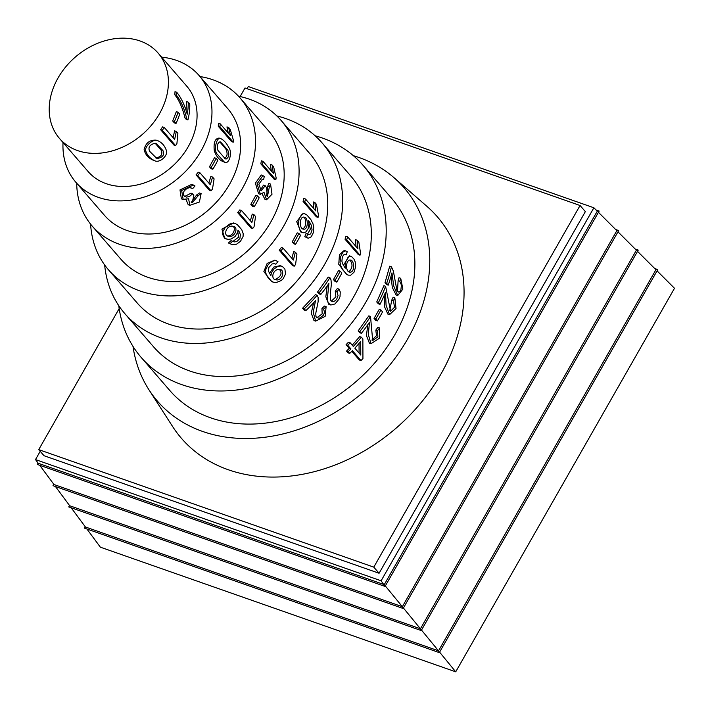 <?xml version="1.0" encoding="UTF-8"?>
<svg xmlns="http://www.w3.org/2000/svg" width="710" height="710" viewBox="0 0 710 710"><rect width="100%" height="100%" fill="white"/><g stroke="black" fill="none" stroke-linecap="round" stroke-linejoin="round"><path stroke-width="1.06" d="M40.213 451.311L35.5 459.574L381.11 580.798L593.879 207.773L597.288 211.172L599.16 211.056L596.098 209.982M593.879 207.773L248.269 86.54L247.044 88.697M35.5 459.574L38.233 463.266L384.261 584.641L597.288 211.172M381.11 580.798L385.051 586.424L599.16 211.056M119.182 308.575L38.739 449.616L44.029 455.722L379.087 573.254L585.359 211.615L580.061 205.501L245.012 87.978L240.122 96.542M38.739 449.616L373.788 567.139L379.087 573.254M373.788 567.139L580.061 205.501M353.358 155.676A163.052 127.96 139.1 0 1 358.878 157.46A163.052 127.96 139.1 0 1 394.006 177.686L426.95 206.37A169.228 132.805 139.1 0 1 396.304 427.979A169.228 132.805 139.1 0 1 172.592 426.497L148.94 389.763A163.052 127.96 139.1 0 1 132.992 346.382M276.154 177.82L273.634 166.797L272.063 164.977L273.385 173.338L263.037 161.383A97.829 76.778 139.1 0 1 262.549 164.463L275.826 179.807A97.829 76.778 -40.9 0 0 276.154 177.82M275.826 179.807L274.14 179.213L260.854 163.868L262.549 164.463M263.037 161.383L261.342 160.788L260.854 163.868M272.063 164.977L270.368 164.383L271.327 170.968M237.832 231.7L238.48 237.246L232.933 241.418M232.658 241.258L230.972 240.663L228.416 242.989L232.268 244.675L236.563 244.187L240.486 241.302L243.086 236.483L243.184 233.652L241.764 229.703L237.335 224.653L235.099 223.481L232.232 223.277L229.862 223.987L225.407 227.253L222.798 231.629L222.62 234.096L223.632 236.829L225.851 238.755L228.23 239.359L231.105 238.995L235.037 236.608L237.584 232.667L237.983 230.129L239.146 231.682L240.397 234.637L239.9 238.533L236.732 241.613L234.131 241.915L232.658 241.258L230.102 243.583L231.788 244.524M235.258 223.535L233.572 222.94L221.893 229.117L224.804 238.436L226.49 239.03M230.102 243.583L228.416 242.989M232.383 226.153C236.643 227.209 233.395 236.492 227.67 235.853M228.718 236.323L228.478 236.244C222.807 235.702 226.454 224.83 232.88 226.25L233.244 226.357C238.773 226.65 235.143 237.894 228.718 236.323M257.535 195.916L255.848 195.321L250.816 204.365L252.449 206.255L254.144 206.85A97.829 76.778 -40.9 0 0 259.168 197.806L257.535 195.916A97.829 76.778 139.1 0 1 252.511 204.959L254.144 206.85M252.511 204.959L250.816 204.365M270.554 184.085L269.374 186.819L267.457 196.421L266.516 187.671L265.203 185.683L261.245 190.777L258.83 184.227L262.478 179.231L263.614 179.745L264.271 176.435L262.904 175.627L257.073 183.784L260.357 194.22L264.005 192.357L266.587 199.767L272.001 194.229L270.554 184.085L268.859 183.491L267.679 186.224L266.596 195.845M269.374 186.819L267.679 186.224M262.194 193.99L264.865 199.19L266.561 199.785M262.931 175.574L261.245 174.98L255.387 183.153L258.626 193.75L260.321 194.345M263.614 179.745L261.919 179.151M265.203 185.683L263.508 185.088L260.375 190.253M254.047 226.809L255.52 216.461L253.949 214.642L251.864 222.452L241.515 210.497A97.829 76.778 139.1 0 1 239.368 213.204L252.645 228.549A97.829 76.778 -40.9 0 0 254.047 226.809M252.645 228.549L250.949 227.954L237.672 212.609L239.368 213.204M241.515 210.497L239.829 209.903L237.672 212.609M253.949 214.642L252.254 214.047L250.364 220.721M176.701 92.247L175.006 91.652L174.811 94.767C179.266 100.483 182.648 108.186 184.946 117.887L186.206 119.342L187.901 119.937A65.222 51.182 -40.9 0 0 189.765 103.953L188.203 102.151A65.222 51.182 139.1 0 1 187.218 114.221C184.609 104.894 181.103 97.572 176.701 92.247A65.222 51.182 139.1 0 1 176.506 95.362L174.811 94.767M188.203 102.151L186.508 101.557L186.064 110.227M176.506 95.362C181.006 101.051 184.387 108.763 186.632 118.481L187.901 119.937M186.632 118.481L184.946 117.887M157.931 140.757L156.244 140.163C149.757 139.755 145.719 142.887 144.13 149.553C145.133 154.319 148.035 157.806 152.836 160.025L154.531 160.62M146.145 151.887C147.618 155.73 150.378 158.623 154.443 160.584C159.723 163.841 169.193 154.673 166.105 149.766C164.542 145.559 161.836 142.568 157.984 140.775C153.182 137.953 143.065 147.556 146.145 151.887M155.179 143.26L161.56 150.689C162.625 154.745 160.691 157.141 155.756 157.868M157.549 158.472L156.626 158.268L149.579 151.23C147.946 147.183 149.801 144.52 155.144 143.251L156.111 143.491L162.954 150.609C164.667 154.718 162.865 157.345 157.549 158.472M178.032 112.207L176.337 111.612L172.69 120.966L174.323 122.857L176.009 123.451A65.222 51.182 -40.9 0 0 179.665 114.097L178.032 112.207A65.222 51.182 139.1 0 1 174.376 121.561L176.009 123.451M174.376 121.561L172.69 120.966M176.888 143.828L177.882 133.258L176.311 131.448L174.651 139.444L164.303 127.489A65.222 51.182 139.1 0 1 162.288 130.267L175.565 145.612A65.222 51.182 -40.9 0 0 176.888 143.828M175.565 145.612L173.879 145.026L160.593 129.681L162.288 130.267M164.303 127.489L162.608 126.895L160.593 129.681M176.311 131.448L174.616 130.853L173.107 137.66M298.928 233.457L297.233 232.862L292.192 241.906L293.825 243.787L295.52 244.382A114.132 89.566 -40.9 0 0 300.561 235.338L298.928 233.457A114.132 89.566 139.1 0 1 293.878 242.5L295.52 244.382M293.878 242.5L292.192 241.906M303.463 217.082C306.525 217.988 306.534 228.3 302.513 228.611M303.658 229.179L303.356 229.099C299.292 229.25 299.23 216.328 303.951 217.127L304.288 217.216C308.184 216.852 308.584 229.845 303.658 229.179M308.885 223.091L310.394 229.152L307.51 234.105M307.696 234.176L306.01 233.581L304.767 236.723L308.38 238.196L311.282 236.785L313.27 232.782L313.731 227.031L312.995 223.836L310.838 219.559L306.862 214.979L304.776 213.763L302.975 213.79L301.439 214.819L299.079 219.141L298.28 224.626L300.046 230.502L302.043 232.41L303.889 232.791L305.868 231.966L308.105 228.691L308.921 223.907L308.522 220.766L309.729 222.319L311.379 225.46L312.08 229.916L310.669 233.892L308.912 234.682L307.696 234.176L306.463 237.309L307.696 238.036M304.918 213.808L303.223 213.213L296.691 221.626L300.863 232.046L302.549 232.64M306.463 237.309L304.767 236.723M295.582 264.431L296.94 254.011L295.369 252.201L293.381 260.064L283.033 248.109A114.132 89.566 139.1 0 1 280.947 250.852L294.224 266.197A114.132 89.566 -40.9 0 0 295.582 264.431M294.224 266.197L292.529 265.602L279.252 250.257L280.947 250.852M283.033 248.109L281.337 247.515L279.252 250.257M295.369 252.201L293.674 251.606L291.863 258.316M273.962 263.499L275.87 264.226L277.965 261.608L275.879 260.597L274.06 260.623L270.164 262.709L267.981 264.981L265.655 269.791L265.629 272.693L267.306 276.651L270.732 280.583L273.412 282.216L276.154 282.58L281.204 280.565L283.21 278.657L285.535 273.971L284.887 269.037L282.456 266.543L280.299 265.975L277.681 266.463L273.936 269.028L271.389 272.951L270.847 275.666L268.424 271.051L268.886 267.448L272.09 263.969L274.406 263.561L275.87 264.226M276.501 260.765L274.805 260.171L267.146 263.392L263.863 271.584L271.699 281.621L273.394 282.216M281.781 266.241L280.095 265.655L273.82 267.058L269.321 273.572M279.243 269.214C282.527 272.986 281.284 276.367 275.498 279.376L274.788 279.367M278.48 269.25L280.139 269.392C284.266 269.889 283.503 279.27 277.184 279.971L275.604 279.767C271.034 279.234 272.196 270.404 278.48 269.25M335.147 280.21L333.452 279.616L335.093 281.506L336.78 282.101A130.436 102.364 -40.9 0 0 341.847 273.057L340.214 271.176A130.436 102.364 139.1 0 1 335.147 280.21L336.78 282.101M340.214 271.176L338.528 270.581L333.452 279.616M349.799 259.958C352.914 263.792 352.71 267.652 349.178 271.539L348.716 271.628M349.382 260.064L350.651 260.046C353.766 260.153 355.39 270.474 350.873 272.134L349.568 272.099C346.098 272.045 345.104 262.008 349.382 260.064M346.302 254.855L347.208 251.748L345.45 250.87L342.823 252.183L340.676 256.656L340.037 262.372L340.676 265.664L342.823 269.898L346.152 273.723L348.379 275.152L350.704 275.205L353.988 272.241L355.612 266.978L355.186 261.875L353.979 259.097L351.619 256.647L349.923 256.274L348.131 257.109L345.282 262.789L345.202 268.194L342.38 263.357L341.909 261.182L342.247 257.517L343.48 254.996L345.095 254.286L346.302 254.855L344.661 254.278M345.965 250.994L344.27 250.399L339.442 254.721L338.759 264.306L346.684 274.557L348.37 275.152M351.104 256.416L349.409 255.822L343.294 265.496M320.76 294.481A130.436 102.364 -40.9 0 0 328.899 283.432L327.594 296.514L327.541 300.507L328.331 303.055L330.851 305.007L334.925 303.986L338.945 299.212L340.019 296.647L340.259 291.934L339.025 289.13L336.948 291.863L338.049 295.564L336.717 299.105L335.51 300.578L332.919 301.839L330.762 300.614L330.239 294.366L331.375 284.24L331.002 279.909L329.919 277.663A130.436 102.364 139.1 0 1 319.198 292.671L320.76 294.481L319.065 293.887L317.503 292.085L319.198 292.671M329.919 277.663L328.224 277.069L317.503 292.085M336.948 291.863L335.262 291.269L335.883 296.878L331.268 301.235M339.025 289.13L337.339 288.535L335.262 291.269M327.212 285.89L325.828 296.789L328.765 304.297L330.461 304.892M360.547 253.204L358.852 242.119L357.29 240.299L357.884 248.722L347.545 236.767A130.436 102.364 139.1 0 1 346.737 239.856L360.023 255.201A130.436 102.364 -40.9 0 0 360.547 253.204M360.023 255.201L358.328 254.606L345.051 239.261L346.737 239.856M347.545 236.767L345.85 236.173L345.051 239.261M357.29 240.299L355.595 239.705L355.985 246.53M233.404 140.225L230.209 129.318L228.638 127.498L230.537 135.761L220.189 123.806A81.526 63.98 139.1 0 1 219.958 126.841L233.235 142.186A81.526 63.98 -40.9 0 0 233.404 140.225M233.235 142.186L231.549 141.601L218.263 126.247L219.958 126.841M220.189 123.806L218.502 123.212L218.263 126.247M228.638 127.498L226.951 126.904L228.336 133.214M216.159 158.339L214.464 157.744L209.459 166.788L211.092 168.678L212.787 169.264A81.526 63.98 -40.9 0 0 217.792 160.22L216.159 158.339A81.526 63.98 139.1 0 1 211.154 167.382L212.787 169.264M211.154 167.382L209.459 166.788M219.807 141.867L220.535 141.964L227.644 149.854C229.543 154.168 229.055 157.212 226.197 158.996L225.372 158.889L217.943 150.405C216.727 146.109 217.349 143.269 219.807 141.867L225.878 149.109C227.866 153.511 227.386 156.617 224.431 158.41M220.872 138.663C217.056 135.903 213.55 148.914 216.772 153.671L224.342 162.04C228.842 165.323 232.72 152.872 228.868 147.618C226.517 143.145 223.854 140.163 220.872 138.663L219.141 138.059C214.97 138.45 213.382 142.781 214.349 151.061C216.337 156.306 219.124 159.777 222.727 161.481L224.413 162.066M360.991 360.573A146.748 115.162 -40.9 0 0 362.943 358.514L362.863 338.91L361.372 337.188A146.748 115.162 139.1 0 1 353.323 346.427L350.154 342.77A146.748 115.162 139.1 0 1 347.758 345.291L350.926 348.947A146.748 115.162 139.1 0 1 348.237 351.672L349.728 353.394A146.748 115.162 -40.9 0 0 352.417 350.669L360.991 360.573L359.295 359.979L351.796 351.317M349.728 353.394L348.033 352.799L346.551 351.077L348.237 351.672M350.926 348.947L349.231 348.361L346.551 351.077M347.758 345.291L346.072 344.696L349.231 348.361M350.154 342.77L348.468 342.176L346.072 344.696M361.372 337.188L359.677 336.602L352.24 345.175M360.778 355.036L354.814 348.148A146.748 115.162 -40.9 0 0 360.689 341.528L360.778 355.036M359.038 343.454L359.091 353.083M380.906 310.004L379.22 309.409L374.055 318.417L375.688 320.308L377.383 320.902A146.748 115.162 -40.9 0 0 382.548 311.894L380.906 310.004A146.748 115.162 139.1 0 1 375.75 319.012L377.383 320.902M375.75 319.012L374.055 318.417M391.033 276.261L392.31 287.514L396.065 294.934L397.76 295.529M400.724 278.302L399.801 281.275L401.434 285.065L400.866 290.017L400.236 291.198L398.621 292.076L396.97 290.754L393.34 270.945L391.405 266.8A146.748 115.162 139.1 0 1 386.657 283.361L388.219 285.163A146.748 115.162 -40.9 0 0 391.947 272.88L393.713 285.952L397.724 295.511L402.872 289.103L400.724 278.302L399.038 277.708L398.106 280.681L397.467 291.428M388.219 285.163L386.524 284.577L384.971 282.775L386.657 283.361M391.405 266.8L389.71 266.206L384.971 282.775M399.801 281.275L398.106 280.681M367.798 324.683L366.44 335.599L369.386 343.125L371.082 343.72M379.619 327.931L377.534 330.656L377.88 336.895L372.697 340.516L370.505 316.465A146.748 115.162 139.1 0 1 359.828 331.508L361.39 333.309A146.748 115.162 -40.9 0 0 369.484 322.225L368.295 334.517L371.037 343.693L379.406 338.226L379.619 327.931L377.924 327.337L375.839 330.07L376.469 335.679L371.88 340.046M361.39 333.309L359.695 332.715L358.142 330.913L359.828 331.508M370.505 316.465L368.818 315.87L358.142 330.913M377.534 330.656L375.839 330.07M384.234 295.325L384.456 306.587L387.882 314.122L389.568 314.716M394.84 297.783L393.446 300.712L394.556 307.199L390.58 311.264L385.601 286.281A146.748 115.162 139.1 0 1 378.439 302.549L379.992 304.35A146.748 115.162 -40.9 0 0 385.503 292.316L386.071 305.22L389.533 314.699L396.02 308.522L394.84 297.783L393.145 297.188L391.751 300.117L389.746 310.74M379.992 304.35L378.306 303.756L376.744 301.954L378.439 302.549M385.601 286.281L383.906 285.686L376.744 301.954M393.446 300.712L391.751 300.117M326.13 306.649L323.636 309.143L324.577 312.453L323.352 315.32L319.429 318.257L316.66 317.618L315.932 316.385L315.781 313.243L318.142 301.661L318.107 297.446L317.104 295.227A130.436 102.364 139.1 0 1 304.279 308.832L305.832 310.634A130.436 102.364 -40.9 0 0 315.515 300.658L313.243 312.302L315.63 321.106L325.118 316.385L326.13 306.649L324.443 306.054L321.941 308.548L322.18 313.927L316.82 317.769M323.636 309.143L321.941 308.548M313.625 302.744L311.264 313.163L313.98 320.529L315.675 321.124M305.832 310.634L304.146 310.039L302.584 308.238L304.279 308.832M317.104 295.227L315.409 294.632L302.584 308.238M198.294 195.587L192.126 202.874L193.821 195.658L192.685 193.759L189.428 196.51L186.499 197.114L183.81 195.72L183.384 192.57L184.245 190.866L186.961 188.425L189.73 187.6L192.703 188.594L195.019 185.984L193.262 185.035L181.662 190.529L183.153 199.35L188.549 198.773L189.925 205.305L199.395 202.013L201.134 193.573L198.294 195.587L196.599 194.993L191.292 202.448M201.134 193.573L199.439 192.978L196.599 194.993M186.082 199.501L188.194 204.72L189.881 205.314M193.333 184.99L191.638 184.396L179.985 189.907L181.37 198.862L183.065 199.457M192.703 188.594L190.387 187.644M192.685 193.759L190.999 193.164L184.635 196.51M318.506 215.414L316.447 204.338L314.876 202.527L315.79 210.932L305.451 198.977A114.132 89.566 139.1 0 1 304.785 202.066L318.062 217.411A114.132 89.566 -40.9 0 0 318.506 215.414M318.062 217.411L316.367 216.816L303.09 201.471L304.785 202.066M305.451 198.977L303.756 198.383L303.09 201.471M314.876 202.527L313.181 201.933L313.829 208.66M211.012 190.812A81.526 63.98 -40.9 0 0 212.468 189.117L214.101 178.858L212.53 177.047L210.32 184.777L199.971 172.823A81.526 63.98 139.1 0 1 197.735 175.468L211.012 190.812L209.317 190.218L196.04 174.873L197.735 175.468M199.971 172.823L198.276 172.228L196.04 174.873M212.53 177.047L210.843 176.453L208.838 183.065M140.065 40.976A65.222 51.182 139.1 0 1 158.126 53.09A65.222 51.182 139.1 0 1 142.302 134.474A65.222 51.182 139.1 0 1 59.498 138.45A65.222 51.182 139.1 0 1 65.728 66.873A65.222 51.182 139.1 0 1 140.065 40.976M158.126 53.09L186.783 86.203A65.222 51.182 139.1 0 1 170.959 167.587A65.222 51.182 139.1 0 1 88.146 171.563L59.498 138.45M199.998 76.556A97.829 76.778 139.1 0 1 213 79.804A97.829 76.778 139.1 0 1 240.095 97.98A97.829 76.778 139.1 0 1 216.364 220.047A97.829 76.778 139.1 0 1 92.149 226.011A97.829 76.778 139.1 0 1 76.707 183.251M240.095 97.98L268.753 131.093A97.829 76.778 139.1 0 1 245.021 253.159A97.829 76.778 139.1 0 1 120.806 259.123L92.149 226.011M238.489 96.187A114.132 89.566 139.1 0 1 249.476 99.222A114.132 89.566 139.1 0 1 281.08 120.416A114.132 89.566 139.1 0 1 253.39 262.833A114.132 89.566 139.1 0 1 108.47 269.791A114.132 89.566 139.1 0 1 90.605 224.156M281.08 120.416L309.738 153.529A114.132 89.566 139.1 0 1 282.048 295.946A114.132 89.566 139.1 0 1 137.128 302.904L108.47 269.791M315.142 135.787A146.748 115.162 139.1 0 1 322.411 138.051A146.748 115.162 139.1 0 1 363.05 165.306L391.707 198.418A146.748 115.162 139.1 0 1 356.109 381.527A146.748 115.162 139.1 0 1 169.779 390.473L141.13 357.361A146.748 115.162 139.1 0 1 118.792 305.699M363.05 165.306A146.748 115.162 139.1 0 1 327.452 348.415A146.748 115.162 139.1 0 1 141.13 357.361M161.667 57.173A81.526 63.98 139.1 0 1 176.533 60.394A81.526 63.98 139.1 0 1 199.111 75.535A81.526 63.98 139.1 0 1 179.337 177.26A81.526 63.98 139.1 0 1 75.819 182.23A81.526 63.98 139.1 0 1 63.03 142.532M199.111 75.535L227.768 108.648A81.526 63.98 139.1 0 1 207.986 210.373A81.526 63.98 139.1 0 1 104.476 215.343L75.819 182.23M276.856 115.943A130.436 102.364 139.1 0 1 285.944 118.632A130.436 102.364 139.1 0 1 322.065 142.861A130.436 102.364 139.1 0 1 290.417 305.628A130.436 102.364 139.1 0 1 124.8 313.58A130.436 102.364 139.1 0 1 104.654 264.972M322.065 142.861L350.722 175.974A130.436 102.364 139.1 0 1 319.074 338.741A130.436 102.364 139.1 0 1 153.458 346.693L124.8 313.58M394.006 177.686A163.052 127.96 139.1 0 1 364.478 391.201A163.052 127.96 139.1 0 1 148.94 389.763M38.074 463.044L37.275 464.438L385.051 586.424M38.233 463.266L37.275 464.438M86.913 529.012L100.367 547.179L455.722 671.829L674.5 288.278L657.069 270.865M439.596 652.144L455.722 671.829M85.244 526.758L84.454 528.151L439.321 652.623L657.788 269.605L654.726 268.531M71.186 507.774L85.413 526.98L438.523 650.839L655.916 269.72L657.788 269.605M421.5 630.081L438.523 650.839L439.321 652.623M85.413 526.98L84.454 528.151M637.527 251.349L655.916 269.72M69.518 505.52L68.728 506.913L421.234 630.56L638.246 250.089L635.184 249.015M55.469 486.536L69.686 505.742L420.435 628.776L636.373 250.204L638.246 250.089M403.413 608.009L420.435 628.776L421.234 630.56M69.686 505.742L68.728 506.913M617.984 231.833L636.373 250.204M53.8 484.282L53.001 485.675L403.138 608.488L618.703 230.572L615.641 229.499M39.742 465.298L53.96 484.504L402.348 606.704L616.83 230.688L618.703 230.572M53.96 484.504L53.001 485.675M385.326 585.945L402.348 606.704L403.138 608.488M598.441 212.317L616.83 230.688"/></g></svg>

